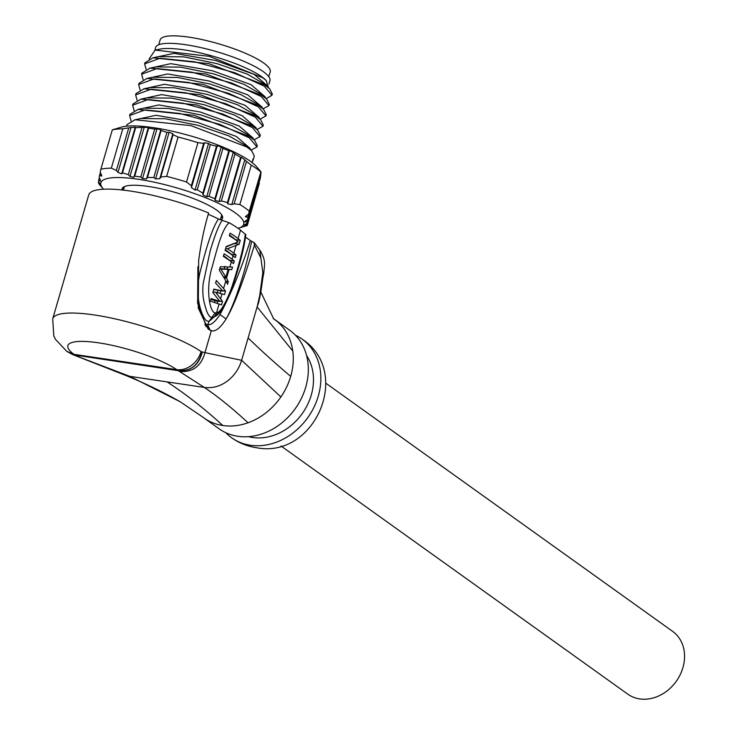 <?xml version="1.0" encoding="UTF-8"?>
<svg xmlns="http://www.w3.org/2000/svg" width="736" height="736" viewBox="0 0 736 736"><rect width="100%" height="100%" fill="white"/><g stroke="black" fill="none" stroke-linecap="round" stroke-linejoin="round"><path stroke-width="1.1" d="M203.651 143.373L191.342 185.73L191.452 187.588L204.488 142.72L203.651 143.373L197.947 142.655A83.757 18.299 -163.8 0 0 178.084 137.034L173.061 134.716L172.831 133.759L159.786 178.636L155.572 178.912L153.806 177.505L147.476 177.486L146.547 178.912L142.499 178.618L140.788 176.999L134.716 176.088L133.842 177.33L129.968 176.438L144.256 127.254L135.617 127.678L122.498 172.84L121.688 173.862L117.981 172.408L131.017 127.53L122.765 128.8A83.757 18.299 -163.8 0 0 112.295 129.895L112.544 129.803M135.617 127.678L135.231 127.254L121.688 173.862M103.5 189.216A74.391 16.256 16.2 0 1 103.16 188.839A74.391 16.256 16.2 0 1 145.93 180.541A74.391 16.256 16.2 0 1 235.373 212.906A74.391 16.256 16.2 0 1 238.528 228.16A74.391 16.256 16.2 0 1 238.032 228.307M227.442 202.529L240.562 157.366L234.959 154.008L221.324 200.946L227.442 202.529L227.7 203.854L231.776 204.599L234.158 203.789L239.862 204.507A83.757 18.299 16.2 0 1 245.097 207.948A83.757 18.299 16.2 0 1 249.256 211.223L248.621 214.139L245.447 216.586L247.977 217.23L247.508 219.687L244.444 221.748L247.13 221.858L246.919 223.422L260.838 175.508L247.13 221.858M221.324 200.946L218.978 201.627L215.068 200.312L214.875 198.775L209.015 196.3L206.733 196.797L202.989 194.884L202.851 193.154L197.248 189.796L195.022 190.072L191.452 187.588M191.342 185.73L186.512 182.004A83.757 18.299 16.2 0 0 166.658 176.382L160.752 177.072L159.786 178.636M129.968 176.438L128.312 174.634L122.498 172.84M100.832 181.176L99.986 180.89L100.216 179.566L99.121 177.698L99.599 175.242L101.826 176.042L100.234 172.15L100.869 169.243A83.757 18.299 16.2 0 1 111.338 168.139L116.362 170.458L117.981 172.408M100.317 179.75L99.986 180.89L98.753 179.869L98.532 181.433L100.39 184.414L98.44 182.638L100.492 185.757L98.661 183.595M124.724 186.493A51.244 11.196 -163.8 0 0 123.381 188.177A51.244 11.196 -163.8 0 0 123.455 189.906M220.818 218.196A51.244 11.196 -163.8 0 0 221.803 216.77A51.244 11.196 -163.8 0 0 221.573 214.627M221.021 219.944A52.348 11.436 -163.8 0 0 221.996 215.28A52.348 11.436 -163.8 0 0 216.678 210.119A52.348 11.436 -163.8 0 0 148.488 186.475A52.348 11.436 -163.8 0 0 124.016 186.815A52.348 11.436 -163.8 0 0 121.946 189.962M247.287 225.483L259.348 183.227L247.038 225.584L244.085 226.384L246.864 225.299L246.827 224.627L243.993 225.014L246.919 223.422M75.596 355.672L129.784 376.344L204.369 387.449C212.446 388.406 219.954 386.4 226.872 381.423C234.03 376.133 238.952 369.095 241.62 360.3L204.948 352.645L211.296 330.795L212.051 330.896L208.224 329.176L198.278 308.025L198.665 260.434C201.011 243.073 204.332 227.258 208.628 212.989A82.653 18.06 -163.8 0 0 88.725 194.911L52.716 318.835A82.653 18.06 16.2 0 1 114.071 318.642A82.653 18.06 16.2 0 1 201.084 351.569A22.043 17.94 124.5 0 1 176.686 369.647L178.14 370.567C190.808 371.386 198.72 365.139 201.876 351.826L201.084 351.569M245.3 233.974C243.846 248.906 235.097 277.858 230.791 289.984C224.793 305.072 220.046 312.653 216.55 312.708L214.369 316.774C215.841 316.342 218.086 314.447 221.104 311.07L230.8 291.842C239.154 267.518 244.159 248.483 245.824 234.738L240.525 230.175A82.653 18.06 -163.8 0 0 238.179 228.408A82.653 18.06 -163.8 0 0 229.19 222.787L218.518 219.006A77.142 16.854 -163.8 0 0 208.242 214.296M218.518 219.006C213.477 225.823 207.58 242.567 200.827 269.238C193.007 297.096 202.888 318.338 206.503 320.657L208.914 321.568L208.021 324.631C207.856 327.971 209.199 330.05 212.051 330.896C216.108 331.384 220.791 327.4 226.09 318.946C228.868 314.29 232.309 306.47 236.412 295.504C242.484 277.858 245.189 269.643 251.675 241.436L245.493 237.167M251.675 241.436L254.067 242.466L254.435 245.125C242.862 282.771 233.413 307.381 226.09 318.946L220.018 314.539C215.105 321.917 211.103 325.284 208.021 324.631L207.451 324.576L210.294 330.482M273.774 318.863A60.61 50.25 125.6 0 1 274.583 319.433A60.61 50.25 125.6 0 1 277.472 321.696C285.945 329.121 291.051 338.91 292.781 351.044A60.61 50.25 125.6 0 1 290.702 376.381A60.61 50.25 125.6 0 1 280.885 396.943A60.61 50.25 125.6 0 1 248.041 422.768C232.318 408.241 217.764 396.465 204.369 387.449L179.575 371.505C192.777 372.416 201.232 366.132 204.948 352.645L201.876 351.826M73.931 354.329L66.737 351.33L72.284 354.421L75.679 355.304L73.931 354.329A60.61 13.239 16.2 0 1 98.477 342.81A60.61 13.239 16.2 0 1 176.686 369.647L73.931 354.329M73.545 354.862L178.342 370.696C190.992 371.386 198.968 365.139 202.29 351.937M280.885 396.943L241.62 360.3L257.112 306.967L259.707 295.679L262.826 272.596L260.884 258.014L254.435 245.125M259.808 297.528L257.112 306.967L258.603 302.708C262.218 286.81 261.703 283.047 263.81 273.001L262.826 272.596M259.799 250.102L260.884 258.014M123.62 374.587C143.805 382.711 162.628 391.745 180.099 401.7L129.784 376.344L124.347 374.891L72.698 354.596M248.041 422.768A60.61 50.25 125.6 0 1 222.806 425.518A60.61 50.25 125.6 0 1 204.038 418.011L219.07 428.766A60.61 50.25 -54.4 0 0 237.838 436.273A60.61 50.25 -54.4 0 0 301.42 398.305A60.61 50.25 -54.4 0 0 289.616 330.188L274.583 319.433M204.038 418.011A60.61 50.25 125.6 0 1 203.154 417.367M248.501 436.66A52.348 43.396 -54.4 0 0 252.623 437.497A52.348 43.396 -54.4 0 0 303.554 411.663A52.348 43.396 -54.4 0 0 306.581 355.506M295.458 335.257A60.61 50.25 125.6 0 1 302.146 339.149A60.61 50.25 125.6 0 1 313.95 407.275A60.61 50.25 125.6 0 1 250.369 445.243A60.61 50.25 125.6 0 1 231.601 437.736A60.61 50.25 125.6 0 1 225.75 432.667M325.873 383.235L672.658 631.396A38.566 31.979 125.6 0 1 682.916 667.635A38.566 31.979 125.6 0 1 627.762 694.131L280.986 445.97M213.928 316.94L212.005 317.262L208.914 321.568L221.968 309.948M216.596 315.45L214.388 316.765M231.325 261.85A82.653 18.06 -163.8 0 0 228.979 260.075A82.653 18.06 -163.8 0 0 223.339 256.404L224.094 253.819A82.653 18.06 16.2 0 1 229.724 257.499A82.653 18.06 16.2 0 1 232.079 259.265L234.269 261.013L233.524 263.598L231.325 261.85L229.825 267.012L220.34 266.726L219.337 270.167L225.823 280.784L223.578 288.53L216.338 280.499L215.593 283.075L222.852 291.134L213.836 289.101L212.842 292.542L219.862 301.447L211.094 298.568L210.34 301.153L219.08 304.014L216.55 312.708L215.022 312.901C209.64 312.128 205.188 288.181 212.566 265.503C217.727 246.33 222.428 228.344 229.19 222.787M239.145 244.232L227.396 248.75A82.653 18.06 16.2 0 1 231.481 251.473A82.653 18.06 16.2 0 1 233.827 253.239L236.026 254.987L235.272 257.572L233.082 255.824A82.653 18.06 -163.8 0 0 230.727 254.058A82.653 18.06 -163.8 0 0 225.087 250.378L226.219 246.505L238.216 241.905L237.332 241.196A82.653 18.06 -163.8 0 0 234.977 239.421A82.653 18.06 -163.8 0 0 229.338 235.75L230.092 233.165A82.653 18.06 16.2 0 1 235.732 236.845A82.653 18.06 16.2 0 1 238.078 238.611L240.267 240.359L239.145 244.232L234.49 243.542M210.873 299.304L215.28 300.849L219.862 301.447M213.744 289.441L222.852 291.134M223.578 288.53L225.52 291.134L222.53 290.692M225.823 280.784L227.525 284.252L228.27 281.667L226.099 281.345M229.825 267.012L232.521 267.039L231.776 269.615L229.034 269.56L226.532 278.162L228.27 281.667M219.08 304.014L221.518 304.906L222.52 301.466L219.595 301.024M213.035 291.861L215.648 292.256L222.52 301.466M215.648 292.256L224.517 294.575L225.52 291.134M224.968 266.312L224.241 268.861M219.806 268.566L228.142 269.385L225.888 277.132L223.698 276.81M231.776 269.615L224.618 268.861M227.654 266.975L227.084 268.925M229.034 269.56L228.132 269.422M224.278 277.831L226.532 278.162M219.705 268.907L220.892 269.091L225.888 277.132M220.892 269.091L228.142 269.385M234.269 261.013L229.586 260.314L227.249 258.456A77.142 16.854 -163.8 0 0 225.06 256.8A77.142 16.854 -163.8 0 0 223.532 255.742M236.026 254.987L231.334 254.288L228.997 252.43A77.142 16.854 -163.8 0 0 226.808 250.774A77.142 16.854 -163.8 0 0 225.28 249.716M226.09 246.928L233.919 243.772M240.267 240.359L235.584 239.66L233.248 237.802A77.142 16.854 -163.8 0 0 231.058 236.146A77.142 16.854 -163.8 0 0 229.531 235.088M227.396 248.75L225.639 248.492M217.709 301.208L217.092 303.315M220.708 290.886L219.99 293.351M222.18 220.22C218.767 225.253 214.792 235.419 210.238 250.728L203.136 283.728C202.446 291.585 202.924 298.301 204.571 303.867C206.89 313.315 209.364 317.786 212.005 317.262L215.022 312.901M206.025 326.738L206.071 324.07L205.243 323.472L197.634 303.315L197.92 266.607M206.071 324.07L207.451 324.576M246.864 225.299L260.461 177.68L246.827 224.627M247.977 217.23L261.142 172.748L247.508 219.687M248.621 214.139L260.921 171.782L256.422 166.548A74.391 16.256 -163.8 0 0 250.369 161.276A74.391 16.256 -163.8 0 0 183.595 133.989A74.391 16.256 -163.8 0 0 121.063 127.218L112.378 129.83M260.921 171.782L249.256 211.223M260.682 171.884A83.757 18.299 -163.8 0 0 256.533 168.599A83.757 18.299 -163.8 0 0 251.289 165.158L246.459 161.432L234.158 203.789M239.862 204.507L251.289 165.158M246.459 161.432L244.812 159.73L231.776 204.599M227.7 203.854L241.242 157.246L244.812 159.73M241.242 157.246L240.562 157.366M234.959 154.008L233.275 152.444L218.978 201.627M215.068 200.312L229.54 150.53L233.275 152.444M214.875 198.775L228.795 150.862L222.934 148.387L209.015 196.3M229.54 150.53L228.795 150.862M222.934 148.387L221.196 147.007L206.733 196.797M202.989 194.884L217.286 145.691L221.196 147.007M202.851 193.154L216.485 146.216L210.367 144.633L197.248 189.796M217.286 145.691L216.485 146.216M210.367 144.633L208.564 143.465L195.022 190.072M204.488 142.72L208.564 143.465M197.947 142.655L186.512 182.004M166.658 176.382L178.084 137.034M173.061 134.716L160.752 177.072M155.572 178.912L169.114 132.305L172.831 133.759M153.806 177.505L166.925 132.342L161.11 130.548L147.476 177.486M169.114 132.305L166.925 132.342M161.11 130.548L160.834 129.72L146.547 178.912M142.499 178.618L156.961 128.837L160.834 129.72M140.788 176.999L154.707 129.085L148.635 128.184L134.716 176.088M156.961 128.837L154.707 129.085M148.635 128.184L148.313 127.549L133.842 177.33M144.256 127.254L148.313 127.549M141.956 127.687L128.312 174.634M131.017 127.53L135.231 127.254M126.528 126.206L126.988 124.632L135.001 119.766L190.955 125.635L246.689 146.933L251.666 150.742L254.306 156.023M252.319 162.73L252.586 161.202M260.673 119.766L256.146 115.442L237.82 104.889L207.331 94.438L174.193 87.75L150.162 87.556L144.026 88.78L200.008 94.668L255.686 115.957L260.673 119.766L263.313 125.037L262.954 126.279L255.328 117.19L225.86 103.739L185.822 92.819L151.073 89.231L135.626 94.889L137.098 100.243M257.674 130.097L253.147 125.773L234.729 115.175L204.028 104.678L171.276 98.09L147.136 97.897L140.999 99.112L196.981 104.99L252.687 126.279L257.674 130.097L260.305 135.369L259.955 136.602L252.328 127.521L222.852 114.062L182.813 103.15L148.074 99.553L132.627 105.211L134.099 110.566M254.674 140.429L250.157 136.105L231.858 125.562L201.121 115.028L168.268 108.413L144.164 108.21L138.037 109.434L194.01 115.322L249.688 136.611L254.674 140.429L257.306 145.691L256.956 146.933L249.329 137.844L219.88 124.402L179.869 113.482L145.121 109.885L129.628 115.534L131.1 120.897M251.666 150.742L247.14 146.418L228.951 135.93L198.058 125.341L165.287 118.744L141.146 118.542L135.001 119.766M129.628 115.543L129.987 114.301L138.037 109.434M132.627 105.211L132.986 103.978L140.999 99.121M135.626 94.889L135.985 93.647L144.026 88.78M260.038 119.158L265.954 115.948L258.327 106.867L228.859 93.408L188.812 82.496L154.072 78.899L138.626 84.557L140.098 89.912M138.626 84.557L138.984 83.315L146.961 78.467L202.86 84.3L258.686 105.625L263.644 109.406L266.285 114.798M144.955 62.772L152.996 57.804L208.914 63.664L264.693 84.971L269.661 88.771L272.32 94.061L271.98 95.211M269.643 88.771L265.126 84.456L247.057 74.014L216.78 63.581L183.742 56.847L159.151 56.589L153.005 57.813M266.708 99.148L262.172 94.824L243.846 84.254L213.284 73.766L180.375 67.123L156.198 66.902L150.07 68.126L205.979 74.005L261.685 95.303L266.708 99.148L269.284 104.475M263.644 109.416L259.118 105.101L240.663 94.493L210.082 84.042L177.486 77.464L153.106 77.252L146.961 78.476M141.956 73.103L150.07 68.117M266.625 98.385L271.952 95.294L264.334 86.213L234.71 72.708L194.672 61.815L159.979 58.254L144.624 63.903L146.105 69.258M268.198 87.391L266.294 80.592L262.77 77.758L209.355 56.341L155.149 50.085L149.141 58.917M155.149 50.085L160.025 49.11A59.506 13 16.2 0 1 210.422 55.504A59.506 13 16.2 0 1 261.758 76.774A59.506 13 16.2 0 1 265.374 79.718M268.934 84.171L269.937 80.693A59.506 13 -163.8 0 0 263.258 71.613A59.506 13 -163.8 0 0 200.606 47.536A59.506 13 -163.8 0 0 155.646 47.49L154.882 50.14M268.033 87.234L268.235 86.544L254.159 74.391L215.694 60.508L174.128 53.332L152.72 57.868M265.024 97.538L265.218 96.867L251.031 84.64L212.465 70.766L170.816 63.655L149.721 68.19M262.025 107.87L262.218 107.217L247.747 94.834L209.042 80.978L167.679 73.968L146.731 78.513M259.035 118.202L259.238 117.521L245.005 105.285L206.338 91.384L164.478 84.281L143.713 88.854M256.036 128.533L256.229 127.862L242.034 115.626L203.2 101.669L161.708 94.622L140.705 99.176M253.037 138.856L253.23 138.175L239.136 126.003L200.422 112.056L158.875 104.954L137.715 109.498M250.038 149.187L250.231 148.506L236.394 136.464L197.533 122.415L156.014 115.285L134.716 119.83M253 159.013L252.172 162.638M251.04 150.144L256.947 146.933M254.03 139.812L259.946 136.602M257.039 129.49L262.954 126.279M263.037 108.836L268.953 105.625L261.335 96.536L231.684 83.021L191.673 72.137L157.007 68.577L141.625 74.235L143.097 79.589M268.806 76.719L270.222 71.824A57.307 12.521 -163.8 0 0 224.977 45.724A57.307 12.521 -163.8 0 0 162.408 37.527A57.307 12.521 -163.8 0 0 160.163 39.845L158.746 44.74M98.716 181.7L98.44 182.638M98.753 179.869L99.296 177.992M99.599 175.242L100.4 172.472M100.869 169.243L112.295 129.895M122.765 128.8L111.338 168.139M116.362 170.458L128.671 128.11M178.342 370.696L179.575 371.505M78.734 356.482L76.056 355.451M222.806 425.518C204.764 408.931 186.19 394.395 167.072 381.901M248.115 337.944C261.105 350.566 275.301 363.372 290.702 376.381M257.112 306.967L292.781 351.044M273.636 318.817L277.472 321.696M250.203 240.92C241.62 268.208 231.555 292.744 220.018 314.539M233.082 255.824L232.079 259.265M237.332 241.196L236.955 242.475M240.525 230.175L238.078 238.611M217.957 290.444L217.304 292.67M236.054 245.566L233.827 253.239M222.014 293.894L220.634 298.65M214.967 300.73L214.47 302.441M205.243 323.472L204.976 325.211M245.318 224.195L245.079 225.004M245.861 220.625L245.447 222.051M246.937 215.197L246.358 217.203M99.618 183.844L99.783 183.282M100.896 176.051L101.384 174.349M103.16 188.839L100.492 185.757M238.528 228.16L247.204 225.556M124.366 186.76L123.39 190.127M52.716 318.835L53.792 335.947L55.485 339.351L66.737 351.339M254.067 242.466L259.79 250.065C266.533 260.94 264.288 264.877 263.81 273.001M302.146 339.149C352.746 372.085 314.594 459.466 256.183 447.663C247.195 446.301 239.007 442.989 231.601 437.736M180.099 401.7L203.2 417.395M260.783 291.934L273.691 318.881M273.746 318.844L273.222 318.476M221.729 215.05L220.368 219.742M253.046 160.384L254.316 156.023M144.679 63.728L144.983 62.661M141.625 74.235L141.984 72.993M268.953 105.625L269.312 104.383M266.027 98.504L266.883 98.33M265.954 115.948L266.312 114.715"/></g></svg>
